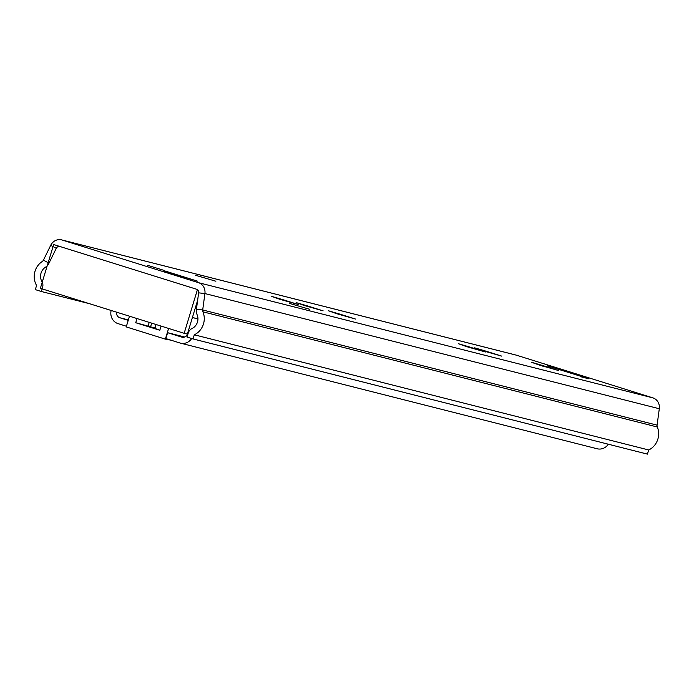 <?xml version="1.0" encoding="UTF-8"?>
<svg xmlns="http://www.w3.org/2000/svg" width="694" height="694" viewBox="0 0 694 694"><rect width="100%" height="100%" fill="white"/><g stroke="black" fill="none" stroke-linecap="round" stroke-linejoin="round"><path stroke-width="1.04" d="M163.342 270.174L147.648 265.334L163.342 270.174M283.412 299.825L298.75 304.675L279.734 299.261L271.71 296.399L283.412 299.825M340.277 314.243L355.614 319.084L336.599 313.671L328.574 310.808L340.277 314.243M307.824 306.019L323.152 310.86L304.137 305.447L296.121 302.584L307.824 306.019M470.107 347.156L485.436 351.997L466.42 346.584L458.404 343.721L470.107 347.156M486.329 351.268L501.667 356.109L482.651 350.696L474.627 347.833L486.329 351.268M543.064 365.651L558.401 370.492L539.385 365.079L531.361 362.216L543.064 365.651M193.036 338.941L194.303 334.794L648.69 449.972L647.433 454.128L193.036 338.941L187.024 337.058L188.282 332.912A6.836 6.307 104.2 0 1 191.952 328.574A10.245 9.456 -75.8 0 0 197.131 314.79A10.245 9.456 104.2 0 1 196.428 309.246L198.64 292.842A3.418 3.149 -75.8 0 0 196.497 289.216L60.057 246.543A3.418 3.149 -75.8 0 0 56.275 248.313L48.996 263.139A10.245 9.456 104.2 0 1 45.336 267.311A10.245 9.456 -75.8 0 0 41.97 281.669A6.836 6.307 104.2 0 1 42.594 287.351L41.336 291.497L89.639 303.738M195.448 275.249L215.886 281.235L195.448 275.249M289.415 303.365L309.854 309.351L289.407 303.391M550.273 367.213A13.663 12.605 -75.8 0 0 547.384 365.851L588.694 378.777A13.663 12.605 -75.8 0 0 588.087 378.603L580.731 376.738M547.384 365.851L588.694 378.777M648.69 449.972A17.081 15.754 -75.8 0 0 657.322 427.001A3.418 3.149 104.2 0 1 657.088 425.153L659.3 408.74A10.245 9.456 -75.8 0 0 652.872 397.862L516.431 355.189A10.245 9.456 -75.8 0 0 515.972 355.059L61.584 239.872A10.245 9.456 -75.8 0 0 50.697 245.329L43.418 260.155A3.418 3.149 104.2 0 1 42.195 261.543A17.081 15.754 -75.8 0 0 36.582 285.468L35.316 289.615L41.336 291.497M194.303 334.794A17.081 15.754 -75.8 0 0 202.934 311.814A3.418 3.149 104.2 0 1 202.7 309.966L204.912 293.553A10.245 9.456 -75.8 0 0 198.484 282.675L62.044 240.003A10.245 9.456 -75.8 0 0 61.584 239.872M192.403 317.522L197.937 318.928A43.21 0.841 -163.1 0 1 192.42 317.453M188.152 333.346L187.632 333.215M197.469 289.519L53.672 244.54L40.365 288.331L184.162 333.302L197.469 289.519M197.634 300.294L187.363 334.118L184.162 333.302M187.883 333.276A5.127 4.728 104.2 0 1 181.785 337.119L167.627 332.695L165.84 338.577L179.998 343.01A11.269 10.401 104.2 0 0 180.501 343.148L597.196 448.775A11.269 10.401 104.2 0 0 608.343 444.221M116.592 312.17A5.127 4.728 104.2 0 0 119.784 317.731L128.217 320.368L126.429 326.258L117.997 323.612A11.269 10.401 104.2 0 1 111.144 310.47M191.691 338.525A11.269 10.401 104.2 0 1 180.501 343.148M172.997 334.04L167.627 332.695M154.805 327.984L135.738 322.727L159.811 330.249L161.077 326.085M184.725 337.015L172.433 333.918M170.819 340.138L165.346 339.14L168.599 328.436M129.483 316.204L126.239 326.909L165.346 339.14M135.738 322.727L137.004 318.555M159.811 330.249L154.701 328.331L155.881 324.454M197.643 281.2L163.94 270.66L197.643 281.2M62.044 240.003L516.431 355.189M198.484 282.675L652.872 397.862M657.088 425.153L202.7 309.966L196.428 309.246M659.3 408.74L204.912 293.553L198.64 292.842M50.697 245.329L56.275 248.313M43.418 260.155L48.996 263.139M45.336 267.311L46.654 267.65M202.934 311.814L657.322 427.001M542.838 365.599L542.673 366.137M486.104 351.216L485.939 351.754M469.873 347.104L469.708 347.642M307.589 305.967L307.425 306.505M340.043 314.2L339.887 314.729M283.187 299.782L283.022 300.32M181.785 337.119L182.244 337.241M119.784 317.731L128.364 319.908M154.918 328.427L156.098 324.523M148.108 326.05L149.219 322.372M150.589 326.753L151.691 323.144M197.556 281.174L163.992 270.981"/></g></svg>
